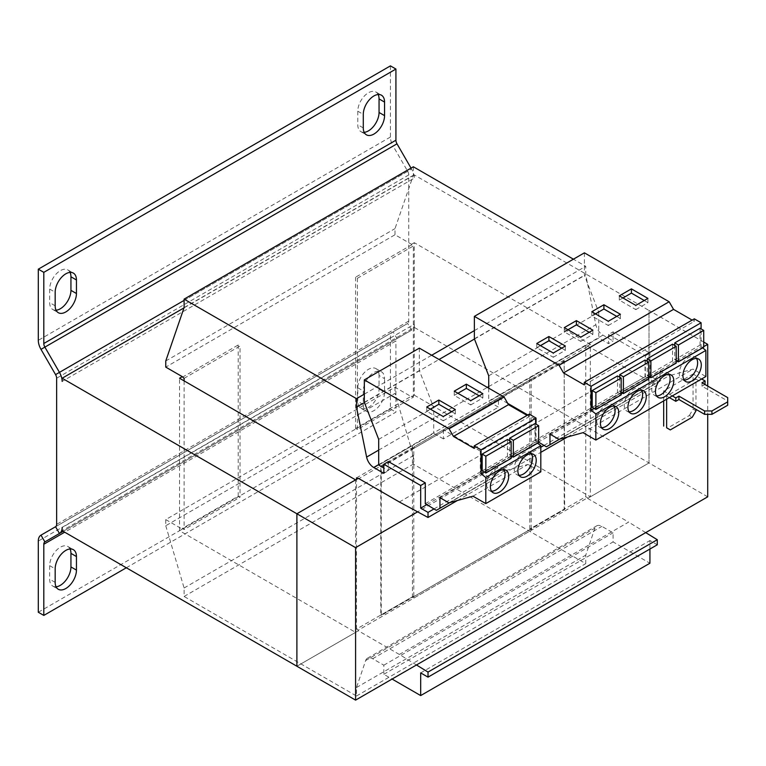 <?xml version="1.0" encoding="UTF-8"?>
<svg xmlns="http://www.w3.org/2000/svg" width="766" height="766" viewBox="0 0 766 766"><rect width="100%" height="100%" fill="white"/><g stroke="black" fill="none" stroke-linecap="round" stroke-linejoin="round"><path stroke-width="0.57" stroke-dasharray="3.83 2.87" d="M531.441 453.759A12.965 7.488 120 0 0 529.871 452.237A12.965 7.488 120 0 0 523.389 452.878A12.965 7.488 120 0 0 514.915 464.311A12.965 7.488 120 0 0 516.906 474.7A12.965 7.488 120 0 0 519.003 475.303M503.932 469.635A12.965 7.488 120 0 0 502.362 468.122A12.965 7.488 120 0 0 495.88 468.763A12.965 7.488 120 0 0 487.406 480.196A12.965 7.488 120 0 0 489.397 490.585A12.965 7.488 120 0 0 491.494 491.188M613.968 406.104A12.965 7.488 120 0 0 612.407 404.592A12.965 7.488 120 0 0 605.916 405.233A12.965 7.488 120 0 0 597.451 416.666A12.965 7.488 120 0 0 599.433 427.055A12.965 7.488 120 0 0 601.53 427.648M641.487 390.229A12.965 7.488 120 0 0 639.916 388.707A12.965 7.488 120 0 0 633.425 389.348A12.965 7.488 120 0 0 624.96 400.781A12.965 7.488 120 0 0 626.942 411.17A12.965 7.488 120 0 0 629.039 411.773M696.505 358.459A12.965 7.488 120 0 0 694.934 356.946A12.965 7.488 120 0 0 688.452 357.588A12.965 7.488 120 0 0 679.978 369.011A12.965 7.488 120 0 0 681.96 379.409A12.965 7.488 120 0 0 684.067 380.003M668.996 374.344A12.965 7.488 120 0 0 667.425 372.822A12.965 7.488 120 0 0 660.943 373.463A12.965 7.488 120 0 0 652.469 384.896A12.965 7.488 120 0 0 654.451 395.285A12.965 7.488 120 0 0 656.558 395.888M676.627 360.805L701.101 346.682L701.101 328.901M621.609 392.575L648.697 376.939M649.118 376.69L676.206 361.054M672.538 344.173L672.538 360.987L676.206 363.103M647.232 361.332L647.232 375.599L672.538 360.987M700.047 328.288L700.047 345.102L703.715 347.228M674.741 345.447L674.741 359.723L700.047 345.102M425.274 503.731L480.292 471.961L480.292 451.078L535.31 419.318L535.31 440.201L645.355 376.671L645.355 355.788L608.491 334.503L613.068 331.86L613.068 340.966L602.957 335.125A10.379 5.994 60 0 1 595.862 324.727L585.741 274.783L585.741 266.309L573.408 259.186M645.355 355.788L649.932 353.136L613.068 331.86M608.491 334.503L608.491 343.608L613.068 340.966M535.31 419.318L527.793 414.971M507.753 403.404L498.446 398.033L498.446 407.139L488.727 401.528L598.763 337.998L608.491 343.608M480.292 451.078L443.428 429.803L498.446 398.033M443.428 429.803L443.428 438.908L498.446 407.139M184.099 378.337L240.036 346.041L240.036 497.249L238.207 496.196L182.27 528.483L184.099 529.545L240.036 497.249M184.099 380.884L184.099 529.545M414.272 395.179L590.327 496.828L590.327 344.355L414.272 242.698L414.272 395.179L411.514 396.769L395.007 387.232L165.762 519.587L165.762 525.735L395.007 393.379L413.353 455.636L413.353 464.11L585.741 563.642L585.741 555.168L594.914 528.176A10.379 5.994 60 0 1 596.695 525.859A10.379 5.994 60 0 1 601.885 526.366L613.068 532.83L613.068 541.935L649.932 563.221M395.007 387.232L395.007 393.379M416.474 664.974L399.364 654.461L628.618 522.106L587.579 498.417L587.579 497.785L358.335 630.14L356.496 629.077L412.434 596.781L412.434 445.573L414.272 446.635L414.272 448.12L531.173 380.08L531.173 528.32L564.178 509.256L564.178 361.016L531.173 380.08M645.719 532.619L628.618 522.106M413.793 596.082L413.793 447.842L380.779 466.906L380.779 615.146L413.793 596.082L414.272 597.844L531.642 530.072L529.813 529.019L585.741 496.722L585.741 345.514L587.579 346.577L587.579 345.945L628.618 369.633L657.276 385.116L657.276 380.032L649.932 375.8L649.932 353.136M414.272 597.844L412.434 596.781M587.579 497.785L585.741 496.722M356.496 477.869L412.434 445.573M356.496 629.077L356.496 479.353M585.741 345.514L529.813 377.81L531.642 378.873L414.272 446.635M357.789 478.616L358.335 478.932L587.579 346.577M182.27 377.284L238.207 344.987L240.036 346.041M165.762 519.587L182.27 529.124L182.27 528.483M165.762 525.735L184.099 587.991L184.099 596.465L356.496 695.997L356.496 687.523L365.669 660.531A10.379 5.994 60 0 1 367.45 658.214A10.379 5.994 60 0 1 372.64 658.722L383.823 665.185L383.823 674.291L392.077 679.059M399.364 654.461L358.335 630.772L358.335 630.14M358.335 478.932L358.335 478.3M357.416 429.487L357.416 278.278L355.577 277.215L411.514 244.929L413.353 245.982L413.353 397.19L411.514 396.127L355.577 428.424L357.416 429.487L413.353 397.19M411.514 244.929L411.514 244.287L395.007 234.76L165.762 367.115M413.353 166.777L413.353 175.251L395.007 228.622L395.007 234.76M649.932 549.03L649.932 540.557L657.276 544.789M411.514 396.769L411.514 396.127M357.416 278.278L413.353 245.982M184.099 587.991L413.353 455.636M184.099 596.465L413.353 464.11M356.496 695.997L585.741 563.642M356.496 687.523L585.741 555.168M383.823 665.185L613.068 532.83M383.823 674.291L613.068 541.935M420.687 672.912L649.932 540.557M529.813 377.81L529.813 529.019M399.364 501.989L628.618 369.633M457.436 500.485L540.815 452.352M567.482 436.955L657.276 385.116M433.996 508.94L540.815 447.267M544.032 445.41L657.276 380.032M426.786 504.631L649.932 375.8M388.41 461.563L388.41 470.669L383.823 468.026M383.823 473.321L388.41 470.669M443.428 438.908L433.709 433.297L378.691 465.058M364.415 402.562L439.023 359.493M474.46 339.032L585.741 274.783M364.329 394.145L431.689 355.252M474.374 330.615L585.741 266.309M184.099 307.606L413.353 175.251M165.762 360.978L395.007 228.622M727.7 397.611L727.7 401.001L702.02 386.179L704.959 384.484M702.02 386.179L702.02 382.789M727.7 401.001L727.7 405.233M669.379 397.611L666.631 396.022L695.968 379.084L695.968 409.37M705.141 384.379L695.968 379.084M666.631 396.022L666.631 399.191M670.298 429.908L667.358 428.213L689.371 415.507L692.301 417.202M695.968 410.854L693.038 409.159L689.371 415.507M701.656 378.978L693.038 374L693.038 409.159M672.309 395.917L663.691 390.938L693.038 374M663.691 390.938L663.691 400.886M564.657 361.293L381.257 467.183L381.257 615.424L564.657 509.534L564.178 361.016M564.657 509.534L564.178 509.256M414.272 596.36L531.642 528.588L531.642 530.072M381.257 615.424L380.779 615.146M381.257 467.183L380.779 466.906M531.642 378.873L531.642 380.348M413.793 447.842L414.272 448.12M707.707 386.074L707.707 414.339M703.715 346.653L417.604 511.841M707.707 496.828L649.022 462.942L587.579 498.417M703.715 342.048L649.022 310.469L649.022 462.942L414.272 327.408L62.142 530.714M590.327 344.355L587.579 345.945M358.335 630.772L296.892 666.248L355.577 632.362L179.522 530.714L179.522 378.232M238.207 344.987L238.207 496.196M355.577 277.215L355.577 428.424M182.27 529.124L179.522 530.714M414.272 242.698L411.514 244.287M414.272 327.408L414.272 324.238L62.142 527.535M355.577 479.889L355.577 632.362M590.327 496.828L649.022 462.942L649.022 310.469L414.272 174.935L414.272 178.114L62.142 381.411M414.272 174.935L184.012 307.875M38.3 612.245L390.43 408.948L390.43 337.787A12.965 7.488 -120 0 1 393.111 331.85L407.694 323.434A5.19 2.997 60 0 0 408.766 321.059L408.766 174.935L56.636 378.232M393.111 331.85L40.991 535.147L393.111 331.85L396.999 338.591L411.581 330.175L63.185 531.317L396.999 338.591A5.19 2.997 -120 0 0 395.926 340.966L64.708 532.188M414.272 324.238A12.965 7.488 60 0 1 411.581 330.175L396.999 338.591M407.694 323.434L55.564 526.73L407.694 323.434L411.581 330.175M126.333 567.769L395.926 412.118L395.926 340.966M390.43 408.948L395.926 412.118M70.06 548.973A15.042 8.685 120 0 0 67.829 546.484A15.042 8.685 120 0 0 56.234 550.515A15.042 8.685 120 0 0 49.675 565.653L49.675 579.201A15.042 8.685 120 0 0 52.787 586.095A15.042 8.685 120 0 0 56.062 586.775M379.055 375.484A15.042 8.685 120 0 0 375.943 368.599A15.042 8.685 120 0 0 364.348 372.63A15.042 8.685 120 0 0 357.779 387.768L357.779 401.317A15.042 8.685 120 0 0 360.901 408.211A15.042 8.685 120 0 0 372.487 404.18A15.042 8.685 120 0 0 379.055 389.042L379.055 375.484L384.561 378.663A15.042 8.685 120 0 0 381.439 371.778A15.042 8.685 120 0 0 369.854 375.8A15.042 8.685 120 0 0 363.285 390.947L363.285 404.496A15.042 8.685 120 0 0 366.397 411.38A15.042 8.685 120 0 0 377.992 407.349A15.042 8.685 120 0 0 384.561 392.211L384.561 378.663M408.766 174.935A5.19 2.997 60 0 0 407.694 171.316L411.581 169.075A12.965 7.488 60 0 1 414.272 178.114M55.564 374.622L407.694 171.316L393.111 146.067L40.991 349.363M184.099 300.406L411.581 169.075L411.036 168.118M390.43 65.876L390.43 137.028A12.965 7.488 -120 0 0 393.111 146.067L396.999 143.826M378.165 94.515A15.042 8.685 120 0 0 375.943 92.025A15.042 8.685 120 0 0 364.348 96.056A15.042 8.685 120 0 0 357.779 111.194L357.779 124.743A15.042 8.685 120 0 0 360.901 131.628A15.042 8.685 120 0 0 364.166 132.317M70.06 272.399A15.042 8.685 120 0 0 67.829 269.91A15.042 8.685 120 0 0 56.234 273.941A15.042 8.685 120 0 0 49.675 289.079L49.675 302.627A15.042 8.685 120 0 0 52.787 309.521A15.042 8.685 120 0 0 56.062 310.201M480.292 471.961L491.36 478.578L494.96 476.49L494.96 465.91L503.932 471.08L527.975 464.426L540.815 471.837M436.342 510.338L491.36 478.578M378.691 439.349L433.709 407.579L433.709 433.297M419.356 348.128L419.356 370.581L433.709 407.579M529.239 414.138L529.239 416.656L527.056 415.392M537.56 443.16L536.047 441.972L536.047 424.201M507.485 439.473L507.485 456.287L511.152 458.403M482.168 470.899L507.485 456.287M484.064 471.99L511.152 456.345M511.573 456.105L536.047 441.972M534.994 423.588L534.994 440.402L538.661 442.518M509.677 440.737L509.677 455.014L534.994 440.402M474.221 448.426L529.239 416.656M364.329 402.341L419.356 370.581M449.68 502.64L494.96 476.49M439.943 497.67L494.96 465.91M448.914 502.85L503.932 471.08M472.957 496.186L527.975 464.426M509.677 455.014L511.152 455.866M535.31 440.201L538.661 442.202M546.378 446.808L660.024 381.2L660.024 370.61L668.996 375.79L693.038 369.126L705.869 376.537M645.355 376.671L656.414 383.278M488.727 388.19L488.727 401.528M488.727 375.819L598.763 312.289L598.763 337.998M584.41 252.837L584.41 275.281L598.763 312.289M694.302 318.838L694.302 321.366L692.119 320.102M702.613 347.86L701.101 346.682M645.029 360.058L645.029 376.872L648.697 378.988M619.723 377.207L619.723 391.483L645.029 376.872M594.1 408.46L621.188 392.814M617.52 375.943L617.52 392.757L621.188 394.873M592.214 407.368L617.52 392.757M584.267 384.896L694.302 321.366M474.374 338.811L584.41 275.281M559.726 439.11L660.024 381.2M549.978 434.14L660.024 370.61M558.95 439.32L668.996 375.79M582.993 432.656L693.038 369.126M647.232 375.599L648.697 376.451M619.723 391.483L621.188 392.336M674.741 359.723L676.206 360.566M622.978 297.974L619.311 300.09L635.809 309.617L635.809 305.385M619.311 300.09L619.311 295.858M635.809 309.617L647.921 302.627L647.921 298.395M647.921 302.627L644.254 300.511M595.469 313.859L591.802 315.975L608.3 325.502L608.3 321.27M591.802 315.975L591.802 311.733M608.3 325.502L620.412 318.512L620.412 314.28M620.412 318.512L616.735 316.396M540.442 345.619L536.774 347.735L553.282 357.272L553.282 353.03M536.774 347.735L536.774 343.503M553.282 357.272L565.385 350.282L565.385 346.041M565.385 350.282L561.717 348.157M567.96 329.734L564.283 331.85L580.791 341.387L580.791 337.145M564.283 331.85L564.283 327.618M580.791 341.387L592.894 334.397L592.894 330.165M592.894 334.397L589.226 332.281M430.406 409.149L426.739 411.265L443.246 420.802L443.246 416.56M426.739 411.265L426.739 407.033M443.246 420.802L455.349 413.812L455.349 409.571M455.349 413.812L451.681 411.696M457.915 393.264L454.248 395.39L470.755 404.917L470.755 400.675M454.248 395.39L454.248 391.148M470.755 404.917L482.858 397.927L482.858 393.695M482.858 397.927L479.19 395.811M365.669 660.531L594.914 528.176M372.64 658.722L601.885 526.366M378.691 464.598L602.957 335.125M378.691 450.111L487.339 387.385M488.727 386.581L595.862 324.727M408.766 321.059L56.636 524.356M390.43 337.787L38.3 541.083M390.43 137.028L38.3 340.324M49.675 289.079L55.171 292.258M55.171 305.806L49.675 302.627M357.779 111.194L363.285 114.373M363.285 127.922L357.779 124.743M357.779 387.768L363.285 390.947M363.285 404.496L357.779 401.317M379.055 389.042L384.561 392.211M49.675 565.653L55.171 568.832M55.171 582.38L49.675 579.201M529.871 452.237L533.538 454.353M502.362 468.122L506.029 470.238M612.407 404.592L616.075 406.708M639.916 388.707L643.584 390.823M694.934 356.946L698.602 359.062M667.425 372.822L671.093 374.947M367.45 658.214L596.695 525.859M654.451 395.285L658.118 397.401M681.96 379.409L685.637 381.525M626.942 411.17L630.61 413.286M599.433 427.055L603.101 429.171M489.397 490.585L493.065 492.701M516.906 474.7L520.574 476.816M52.787 309.521L58.293 312.691M67.829 269.91L73.335 273.089M360.901 131.628L366.397 134.806M375.943 92.025L381.439 95.204M360.901 408.211L366.397 411.38M375.943 368.599L381.439 371.778M52.787 586.095L58.293 589.265M67.829 546.484L73.335 549.662"/><path stroke-width="1.15" d="M527.056 476.174A12.965 7.488 120 0 0 535.53 464.751A12.965 7.488 120 0 0 533.538 454.353A12.965 7.488 120 0 0 527.056 454.994A12.965 7.488 120 0 0 518.582 466.427A12.965 7.488 120 0 0 520.574 476.816A12.965 7.488 120 0 0 527.056 476.174M519.003 475.303A12.965 7.488 120 0 0 523.389 474.058A12.965 7.488 120 0 0 531.441 453.759M499.547 492.059A12.965 7.488 120 0 0 508.021 480.627A12.965 7.488 120 0 0 506.029 470.238A12.965 7.488 120 0 0 499.547 470.879A12.965 7.488 120 0 0 491.073 482.312A12.965 7.488 120 0 0 493.065 492.701A12.965 7.488 120 0 0 499.547 492.059M491.494 491.188A12.965 7.488 120 0 0 495.88 489.943A12.965 7.488 120 0 0 503.932 469.635M609.583 428.529A12.965 7.488 120 0 0 618.057 417.097A12.965 7.488 120 0 0 616.075 406.708A12.965 7.488 120 0 0 609.583 407.349A12.965 7.488 120 0 0 601.118 418.782A12.965 7.488 120 0 0 603.101 429.171A12.965 7.488 120 0 0 609.583 428.529M601.53 427.648A12.965 7.488 120 0 0 605.916 426.413A12.965 7.488 120 0 0 613.968 406.104M637.101 412.644A12.965 7.488 120 0 0 645.566 401.221A12.965 7.488 120 0 0 643.584 390.823A12.965 7.488 120 0 0 637.101 391.464A12.965 7.488 120 0 0 628.627 402.897A12.965 7.488 120 0 0 630.61 413.286A12.965 7.488 120 0 0 637.101 412.644M629.039 411.773A12.965 7.488 120 0 0 633.425 410.528A12.965 7.488 120 0 0 641.487 390.229M692.119 380.884A12.965 7.488 120 0 0 700.593 369.451A12.965 7.488 120 0 0 698.602 359.062A12.965 7.488 120 0 0 692.119 359.704A12.965 7.488 120 0 0 683.645 371.127A12.965 7.488 120 0 0 685.637 381.525A12.965 7.488 120 0 0 692.119 380.884M684.067 380.003A12.965 7.488 120 0 0 688.452 378.758A12.965 7.488 120 0 0 696.505 358.459M664.61 396.759A12.965 7.488 120 0 0 673.075 385.336A12.965 7.488 120 0 0 671.093 374.947A12.965 7.488 120 0 0 664.61 375.589A12.965 7.488 120 0 0 656.136 387.012A12.965 7.488 120 0 0 658.118 397.401A12.965 7.488 120 0 0 664.61 396.759M656.558 395.888A12.965 7.488 120 0 0 660.943 394.643A12.965 7.488 120 0 0 668.996 374.344M701.101 328.901L701.101 322.764L694.302 318.838L584.267 382.368L584.267 384.896L563.508 372.908L559.103 365.286L474.374 316.368L474.374 338.811L488.727 375.819L488.727 388.19M538.661 442.202L546.378 446.808L549.978 444.73L549.978 434.14L558.95 439.32L582.993 432.656L595.833 440.067L595.833 413.937L591.065 410.212L591.065 386.294L701.101 322.764M676.206 346.289L676.206 363.103L650.899 377.715L650.899 360.901L676.206 346.289L672.538 344.173L647.232 358.785L647.232 361.332M703.715 330.414L703.715 347.228L678.408 361.839L678.408 345.026L703.715 330.414L700.047 328.288L674.741 342.9L674.741 345.447M527.793 414.971L507.753 403.404M417.604 511.841L355.587 547.652L296.892 513.766L358.335 478.3L399.364 501.989L428.022 517.471L428.022 512.387L420.687 508.155L420.687 485.491L383.823 464.215L383.823 473.321L373.703 467.48A10.379 5.994 60 0 1 366.617 457.082L356.496 407.139L356.496 398.665L184.099 299.133L184.099 307.606L165.762 360.978L165.762 367.115L182.27 376.642L184.099 378.337L184.099 380.884M392.077 679.059L420.687 695.576L420.687 672.912L428.022 677.144L428.022 672.069L416.474 664.974M428.022 672.069L657.276 539.714L645.719 532.619M356.496 479.353L356.496 477.869L357.789 478.616M573.408 259.186L413.353 166.777L184.099 299.133M428.022 677.144L657.276 544.789L657.276 539.714M420.687 695.576L649.932 563.221L649.932 549.03M428.022 517.471L457.436 500.485M540.815 452.352L567.482 436.955M428.022 512.387L433.996 508.94M540.815 447.267L544.032 445.41M420.687 508.155L426.786 504.631M383.823 468.026L378.691 465.058L378.691 439.349L364.329 402.341L364.329 379.898L449.067 428.816L453.462 436.438L474.221 448.426L474.221 445.898L481.029 449.824L481.029 473.742L485.797 477.467L485.797 503.597L472.957 496.186L448.914 502.85L439.943 497.67L439.943 508.26L436.342 510.338L425.274 503.731L425.274 482.848L388.41 461.563L383.823 464.215M420.687 485.491L425.274 482.848M356.496 407.139L364.415 402.562M439.023 359.493L474.46 339.032M356.496 398.665L364.329 394.145M431.689 355.252L474.374 330.615M704.959 384.484L705.141 380.989L702.02 382.789L727.7 397.611L727.7 405.233L711.93 414.339L704.596 414.339L704.596 410.959L711.93 410.959L727.7 401.844M711.93 410.959L711.93 414.339M704.596 414.339L678.915 399.517L678.915 396.127L704.596 410.959M678.915 399.517L675.794 401.317L675.794 397.927L678.915 396.127M675.794 401.317L669.379 397.611M666.631 399.191L666.631 427.792L670.298 429.908L692.301 417.202L695.968 410.854L695.968 409.37M667.358 428.213L666.631 427.792M705.141 380.989L701.656 378.978M675.794 397.927L672.309 395.917M663.691 400.886L663.691 426.097M355.587 547.652L355.587 700.124L296.892 666.248L296.892 513.766L296.892 666.238L62.142 530.714L62.142 527.535A12.965 7.488 -120 0 1 59.461 533.471L44.878 541.888L40.991 535.147L55.564 526.73A5.19 2.997 -120 0 0 56.636 524.356L56.636 378.232A5.19 2.997 -120 0 0 55.564 374.622L40.991 349.363A12.965 7.488 60 0 1 38.3 340.324L38.3 269.172L43.806 272.351L43.806 343.503A5.19 2.997 60 0 0 44.878 347.122L59.461 372.372L55.564 374.622M707.707 414.339L707.707 496.828L355.587 700.124M703.715 346.653L707.707 344.355L707.707 386.074M707.707 344.355L703.715 342.048M182.27 376.642L179.522 378.232L355.577 479.88L296.892 513.766L62.142 378.232L62.142 381.411A12.965 7.488 -120 0 0 59.461 372.372L184.099 300.406M184.012 307.875L62.142 378.232M64.708 532.188L43.806 544.262A5.19 2.997 60 0 1 44.878 541.888L63.185 531.317L59.461 533.471L55.564 526.73M43.806 544.262L43.806 615.414L38.3 612.245L38.3 541.083A12.965 7.488 60 0 1 40.991 535.147M43.806 615.414L126.333 567.769M56.062 586.775A15.042 8.685 120 0 0 70.941 566.926L70.941 553.368A15.042 8.685 120 0 0 70.06 548.973M70.941 566.926L76.447 570.096A15.042 8.685 120 0 1 69.878 585.234A15.042 8.685 120 0 1 58.293 589.265A15.042 8.685 120 0 1 55.171 582.38L55.171 568.832A15.042 8.685 120 0 1 61.74 553.694A15.042 8.685 120 0 1 73.335 549.662A15.042 8.685 120 0 1 76.447 556.547L70.941 553.368M76.447 570.096L76.447 556.547M411.036 168.118L396.999 143.826L40.991 349.363M38.3 269.172L390.43 65.876L395.926 69.045L395.926 140.207A5.19 2.997 -120 0 0 396.999 143.826M395.926 69.045L43.806 272.351M364.166 132.317A15.042 8.685 120 0 0 379.055 112.468L379.055 98.91A15.042 8.685 120 0 0 378.165 94.515M56.062 310.201A15.042 8.685 120 0 0 70.941 290.352L70.941 276.794A15.042 8.685 120 0 0 70.06 272.399M379.055 112.468L384.561 115.637A15.042 8.685 120 0 1 377.992 130.775A15.042 8.685 120 0 1 366.397 134.806A15.042 8.685 120 0 1 363.285 127.922L363.285 114.373A15.042 8.685 120 0 1 369.854 99.226A15.042 8.685 120 0 1 381.439 95.204A15.042 8.685 120 0 1 384.561 102.089L379.055 98.91M384.561 115.637L384.561 102.089M70.941 290.352L76.447 293.522A15.042 8.685 120 0 1 69.878 308.66A15.042 8.685 120 0 1 58.293 312.691A15.042 8.685 120 0 1 55.171 305.806L55.171 292.258A15.042 8.685 120 0 1 61.74 277.12A15.042 8.685 120 0 1 73.335 273.089A15.042 8.685 120 0 1 76.447 279.973L70.941 276.794M76.447 293.522L76.447 279.973M527.056 415.392L508.48 404.678L504.085 397.047L419.356 348.128L364.329 379.898M536.047 424.201L536.047 418.064L529.239 414.138L474.221 445.898M485.797 503.597L540.815 471.837L540.815 445.697L537.56 443.16M511.152 441.589L507.485 439.473L482.168 454.085L482.168 470.899L485.835 473.015L485.835 456.201L511.152 441.589L511.152 458.403L485.835 473.015M481.029 449.824L536.047 418.064M481.029 473.742L484.064 471.99M538.661 425.705L538.661 442.518L513.344 457.13L513.344 440.316L538.661 425.705L534.994 423.588L509.677 438.2L509.677 440.737M485.797 477.467L540.815 445.697M453.462 436.438L508.48 404.678M449.067 428.816L504.085 397.047M470.755 400.675L482.858 393.695L466.35 384.159L454.248 391.148L470.755 400.675M443.246 416.56L455.349 409.571L438.841 400.043L426.739 407.033L443.246 416.56M439.943 508.26L449.68 502.64M482.168 454.085L485.835 456.201M509.677 438.2L513.344 440.316M511.152 455.866L513.344 457.13M591.065 386.294L584.267 382.368M692.119 320.102L673.544 309.378L669.139 301.756L584.41 252.837L474.374 316.368M595.833 440.067L705.869 376.537L705.869 350.407L702.613 347.86M648.697 362.174L648.697 378.988L623.39 393.6L623.39 376.786L648.697 362.174L645.029 360.058L619.723 374.67L619.723 377.207M591.065 410.212L594.1 408.46M621.188 378.059L617.52 375.943L592.214 390.555L592.214 407.368L595.881 409.484L595.881 392.671L621.188 378.059L621.188 394.873L595.881 409.484M595.833 413.937L705.869 350.407M563.508 372.908L673.544 309.378M559.103 365.286L669.139 301.756M580.791 337.145L592.894 330.165L576.396 320.628L564.283 327.618L580.791 337.145M553.282 353.03L565.385 346.041L548.887 336.513L536.774 343.503L553.282 353.03M549.978 444.73L559.726 439.11M608.3 321.27L620.412 314.28L603.905 304.753L591.802 311.733L608.3 321.27M635.809 305.385L647.921 298.395L631.414 288.868L619.311 295.858L635.809 305.385M647.232 358.785L650.899 360.901M648.697 376.451L650.899 377.715M619.723 374.67L623.39 376.786M621.188 392.336L623.39 393.6M592.214 390.555L595.881 392.671M674.741 342.9L678.408 345.026M676.206 360.566L678.408 361.839M644.254 300.511L631.414 293.1L622.978 297.974M631.414 293.1L631.414 288.868M616.735 316.396L603.905 308.985L595.469 313.859M603.905 308.985L603.905 304.753M561.717 348.157L548.887 340.746L540.442 345.619M548.887 340.746L548.887 336.513M589.226 332.281L576.396 324.87L567.96 329.734M576.396 324.87L576.396 320.628M451.681 411.696L438.841 404.276L430.406 409.149M438.841 404.276L438.841 400.043M479.19 395.811L466.35 388.4L457.915 393.264M466.35 388.4L466.35 384.159M373.703 467.48L378.691 464.598M366.617 457.082L378.691 450.111M487.339 387.385L488.727 386.581M59.461 533.471L44.878 541.888M395.926 140.207L43.806 343.503"/></g></svg>
